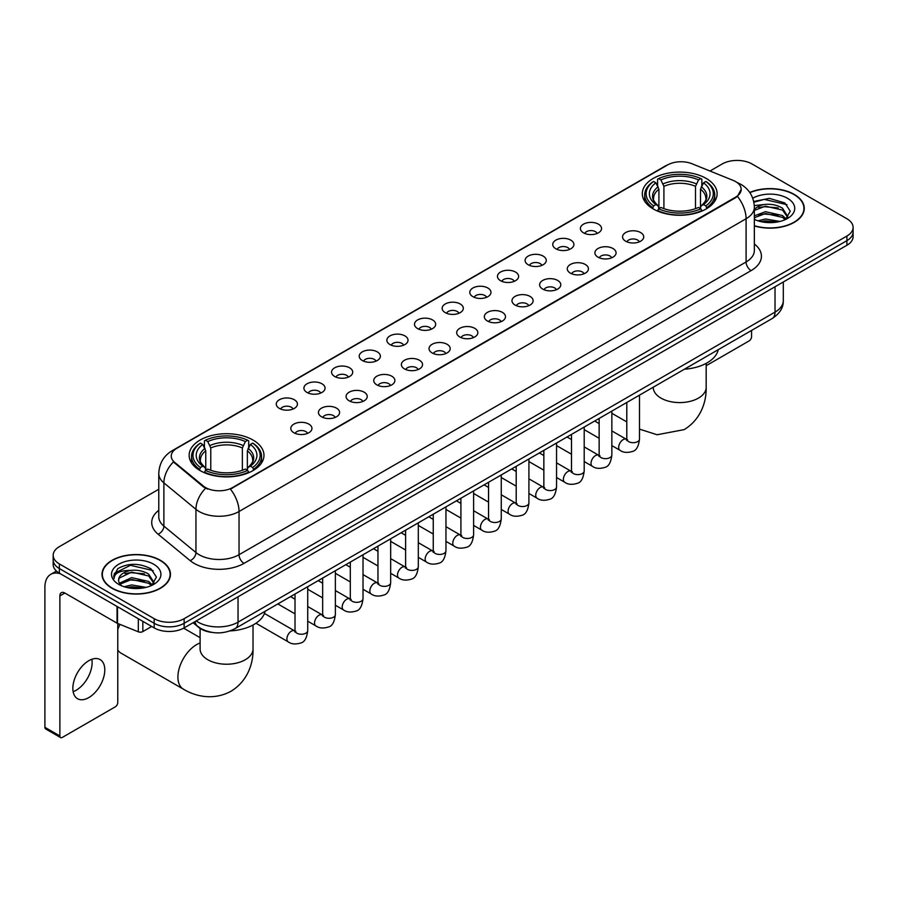 <?xml version="1.0" encoding="UTF-8"?>
<svg xmlns="http://www.w3.org/2000/svg" width="898" height="898" viewBox="0 0 898 898"><rect width="100%" height="100%" fill="white"/><g stroke="black" fill="none" stroke-linecap="round" stroke-linejoin="round"><path stroke-width="1.35" d="M253.012 440.042A37.402 21.597 0 0 0 212.242 435.362A37.402 21.597 0 0 0 189.152 455.308A37.402 21.597 0 0 0 200.108 470.586A37.402 21.597 0 0 0 240.877 475.267A37.402 21.597 0 0 0 263.967 455.308A37.402 21.597 0 0 0 253.012 440.042M706.165 178.41A37.402 21.597 0 0 0 665.396 173.729A37.402 21.597 0 0 0 642.306 193.687A37.402 21.597 0 0 0 653.261 208.953A37.402 21.597 0 0 0 694.031 213.634A37.402 21.597 0 0 0 717.12 193.687A37.402 21.597 0 0 0 706.165 178.41M583.487 232.818A10.585 6.118 180 0 1 581.388 231.089A10.585 6.118 180 0 1 584.901 223.49A10.585 6.118 180 0 1 598.461 224.174A10.585 6.118 180 0 1 600.56 231.089A10.585 6.118 180 0 1 583.487 232.818M597.17 233.446A6.353 3.671 0 0 0 595.464 231.662A6.353 3.671 0 0 0 589.211 230.73A6.353 3.671 0 0 0 584.778 233.446M555.84 248.78A10.585 6.118 180 0 1 553.74 247.051A10.585 6.118 180 0 1 557.254 239.452A10.585 6.118 180 0 1 570.814 240.136A10.585 6.118 180 0 1 572.913 247.051A10.585 6.118 180 0 1 555.84 248.78M569.523 249.408A6.353 3.671 0 0 0 567.817 247.624A6.353 3.671 0 0 0 561.564 246.692A6.353 3.671 0 0 0 557.13 249.408M528.192 264.742A10.585 6.118 180 0 1 526.093 263.013A10.585 6.118 180 0 1 529.596 255.414A10.585 6.118 180 0 1 543.167 256.098A10.585 6.118 180 0 1 545.266 263.013A10.585 6.118 180 0 1 528.192 264.742M541.876 265.37A6.353 3.671 0 0 0 540.169 263.585A6.353 3.671 0 0 0 533.917 262.654A6.353 3.671 0 0 0 529.483 265.37M500.545 280.704A10.585 6.118 180 0 1 498.446 278.975A10.585 6.118 180 0 1 501.948 271.376A10.585 6.118 180 0 1 515.519 272.06A10.585 6.118 180 0 1 517.618 278.975A10.585 6.118 180 0 1 500.545 280.704M514.228 281.332A6.353 3.671 0 0 0 512.522 279.547A6.353 3.671 0 0 0 506.27 278.616A6.353 3.671 0 0 0 501.836 281.332M472.898 296.666A10.585 6.118 180 0 1 470.799 294.937A10.585 6.118 180 0 1 474.301 287.338A10.585 6.118 180 0 1 487.872 288.022A10.585 6.118 180 0 1 489.971 294.937A10.585 6.118 180 0 1 472.898 296.666M486.581 297.294A6.353 3.671 0 0 0 484.875 295.509A6.353 3.671 0 0 0 478.623 294.578A6.353 3.671 0 0 0 474.189 297.294M445.251 312.627A10.585 6.118 180 0 1 443.152 310.899A10.585 6.118 180 0 1 446.654 303.3A10.585 6.118 180 0 1 460.225 303.984A10.585 6.118 180 0 1 462.324 310.899A10.585 6.118 180 0 1 445.251 312.627M458.934 313.256A6.353 3.671 0 0 0 457.228 311.471A6.353 3.671 0 0 0 450.976 310.551A6.353 3.671 0 0 0 446.542 313.256M417.604 328.589A10.585 6.118 180 0 1 415.505 326.861A10.585 6.118 180 0 1 419.007 319.261A10.585 6.118 180 0 1 432.578 319.946A10.585 6.118 180 0 1 434.677 326.861A10.585 6.118 180 0 1 417.604 328.589M431.287 329.229A6.353 3.671 0 0 0 429.581 327.433A6.353 3.671 0 0 0 423.317 326.513A6.353 3.671 0 0 0 418.895 329.229M389.957 344.551A10.585 6.118 180 0 1 387.857 342.823A10.585 6.118 180 0 1 391.36 335.223A10.585 6.118 180 0 1 404.931 335.908A10.585 6.118 180 0 1 407.03 342.823A10.585 6.118 180 0 1 389.957 344.551M403.64 345.191A6.353 3.671 0 0 0 401.934 343.395A6.353 3.671 0 0 0 395.67 342.475A6.353 3.671 0 0 0 391.247 345.191M362.309 360.513A10.585 6.118 180 0 1 360.21 358.785A10.585 6.118 180 0 1 363.712 351.185A10.585 6.118 180 0 1 377.272 351.87A10.585 6.118 180 0 1 379.383 358.785A10.585 6.118 180 0 1 362.309 360.513M375.993 361.153A6.353 3.671 0 0 0 374.286 359.357A6.353 3.671 0 0 0 368.023 358.437A6.353 3.671 0 0 0 363.6 361.153M334.662 376.475A10.585 6.118 180 0 1 332.552 374.747A10.585 6.118 180 0 1 336.065 367.147A10.585 6.118 180 0 1 349.625 367.832A10.585 6.118 180 0 1 351.735 374.747A10.585 6.118 180 0 1 334.662 376.475M348.345 377.115A6.353 3.671 0 0 0 346.639 375.33A6.353 3.671 0 0 0 340.376 374.399A6.353 3.671 0 0 0 335.942 377.115M307.004 392.437A10.585 6.118 180 0 1 304.905 390.709A10.585 6.118 180 0 1 308.418 383.109A10.585 6.118 180 0 1 321.978 383.794A10.585 6.118 180 0 1 324.077 390.709A10.585 6.118 180 0 1 307.004 392.437M320.687 393.077A6.353 3.671 0 0 0 318.992 391.292A6.353 3.671 0 0 0 312.729 390.361A6.353 3.671 0 0 0 308.295 393.077M279.357 408.399A10.585 6.118 180 0 1 277.257 406.671A10.585 6.118 180 0 1 280.771 399.082A10.585 6.118 180 0 1 294.331 399.756A10.585 6.118 180 0 1 296.43 406.671A10.585 6.118 180 0 1 279.357 408.399M293.04 409.039A6.353 3.671 0 0 0 291.334 407.254A6.353 3.671 0 0 0 285.081 406.323A6.353 3.671 0 0 0 280.647 409.039M625.659 241.203A10.585 6.118 180 0 1 623.56 239.474A10.585 6.118 180 0 1 627.073 231.875A10.585 6.118 180 0 1 640.633 232.56A10.585 6.118 180 0 1 642.732 239.474A10.585 6.118 180 0 1 625.659 241.203M639.342 241.831A6.353 3.671 0 0 0 637.636 240.047A6.353 3.671 0 0 0 631.384 239.115A6.353 3.671 0 0 0 626.95 241.831M598.012 257.165A10.585 6.118 180 0 1 595.913 255.436A10.585 6.118 180 0 1 599.415 247.837A10.585 6.118 180 0 1 612.986 248.522A10.585 6.118 180 0 1 615.085 255.436A10.585 6.118 180 0 1 598.012 257.165M611.695 257.793A6.353 3.671 0 0 0 609.989 256.009A6.353 3.671 0 0 0 603.737 255.077A6.353 3.671 0 0 0 599.303 257.793M570.365 273.127A10.585 6.118 180 0 1 568.266 271.398A10.585 6.118 180 0 1 571.768 263.799A10.585 6.118 180 0 1 585.339 264.483A10.585 6.118 180 0 1 587.438 271.398A10.585 6.118 180 0 1 570.365 273.127M584.048 273.755A6.353 3.671 0 0 0 582.342 271.971A6.353 3.671 0 0 0 576.089 271.039A6.353 3.671 0 0 0 571.656 273.755M542.718 289.089A10.585 6.118 180 0 1 540.618 287.36A10.585 6.118 180 0 1 544.121 279.761A10.585 6.118 180 0 1 557.692 280.445A10.585 6.118 180 0 1 559.791 287.36A10.585 6.118 180 0 1 542.718 289.089M556.401 289.717A6.353 3.671 0 0 0 554.695 287.932A6.353 3.671 0 0 0 548.442 287.001A6.353 3.671 0 0 0 544.008 289.717M515.07 305.051A10.585 6.118 180 0 1 512.971 303.322A10.585 6.118 180 0 1 516.473 295.723A10.585 6.118 180 0 1 530.044 296.407A10.585 6.118 180 0 1 532.144 303.322A10.585 6.118 180 0 1 515.07 305.051M528.754 305.679A6.353 3.671 0 0 0 527.047 303.894A6.353 3.671 0 0 0 520.784 302.963A6.353 3.671 0 0 0 516.361 305.679M487.423 321.013A10.585 6.118 180 0 1 485.324 319.284A10.585 6.118 180 0 1 488.826 311.685A10.585 6.118 180 0 1 502.397 312.369A10.585 6.118 180 0 1 504.496 319.284A10.585 6.118 180 0 1 487.423 321.013M501.106 321.641A6.353 3.671 0 0 0 499.4 319.856A6.353 3.671 0 0 0 493.137 318.925A6.353 3.671 0 0 0 488.714 321.641M459.776 336.974A10.585 6.118 180 0 1 457.677 335.246A10.585 6.118 180 0 1 461.179 327.647A10.585 6.118 180 0 1 474.75 328.331A10.585 6.118 180 0 1 476.849 335.246A10.585 6.118 180 0 1 459.776 336.974M473.459 337.603A6.353 3.671 0 0 0 471.753 335.818A6.353 3.671 0 0 0 465.49 334.898A6.353 3.671 0 0 0 461.067 337.603M432.129 352.936A10.585 6.118 180 0 1 430.03 351.208A10.585 6.118 180 0 1 433.532 343.608A10.585 6.118 180 0 1 447.092 344.293A10.585 6.118 180 0 1 449.202 351.208A10.585 6.118 180 0 1 432.129 352.936M445.812 353.576A6.353 3.671 0 0 0 444.106 351.78A6.353 3.671 0 0 0 437.842 350.86A6.353 3.671 0 0 0 433.42 353.576M404.482 368.898A10.585 6.118 180 0 1 402.371 367.17A10.585 6.118 180 0 1 405.885 359.57A10.585 6.118 180 0 1 419.445 360.255A10.585 6.118 180 0 1 421.555 367.17A10.585 6.118 180 0 1 404.482 368.898M418.154 369.538A6.353 3.671 0 0 0 416.459 367.742A6.353 3.671 0 0 0 410.195 366.822A6.353 3.671 0 0 0 405.761 369.538M376.823 384.86A10.585 6.118 180 0 1 374.724 383.132A10.585 6.118 180 0 1 378.238 375.532A10.585 6.118 180 0 1 391.797 376.217A10.585 6.118 180 0 1 393.896 383.132A10.585 6.118 180 0 1 376.823 384.86M390.507 385.5A6.353 3.671 0 0 0 388.812 383.715A6.353 3.671 0 0 0 382.548 382.784A6.353 3.671 0 0 0 378.114 385.5M349.176 400.822A10.585 6.118 180 0 1 347.077 399.094A10.585 6.118 180 0 1 350.59 391.494A10.585 6.118 180 0 1 364.15 392.179A10.585 6.118 180 0 1 366.249 399.094A10.585 6.118 180 0 1 349.176 400.822M362.859 401.462A6.353 3.671 0 0 0 361.153 399.677A6.353 3.671 0 0 0 354.901 398.746A6.353 3.671 0 0 0 350.467 401.462M321.529 416.784A10.585 6.118 180 0 1 319.43 415.056A10.585 6.118 180 0 1 322.943 407.456A10.585 6.118 180 0 1 336.503 408.141A10.585 6.118 180 0 1 338.602 415.056A10.585 6.118 180 0 1 321.529 416.784M335.212 417.424A6.353 3.671 0 0 0 333.506 415.639A6.353 3.671 0 0 0 327.254 414.708A6.353 3.671 0 0 0 322.82 417.424M293.882 432.746A10.585 6.118 180 0 1 291.783 431.018A10.585 6.118 180 0 1 295.285 423.429A10.585 6.118 180 0 1 308.856 424.103A10.585 6.118 180 0 1 310.955 431.018A10.585 6.118 180 0 1 293.882 432.746M307.565 433.386A6.353 3.671 0 0 0 305.859 431.601A6.353 3.671 0 0 0 299.606 430.67A6.353 3.671 0 0 0 295.173 433.386M733.06 180.352A19.06 11.001 180 0 1 735.608 181.587A19.06 11.001 180 0 1 741.187 189.366A19.06 11.001 180 0 1 735.608 197.145L232.548 487.58A19.06 11.001 180 0 1 203.464 486.11L174.695 462.391A19.06 11.001 180 0 1 171.249 456.072A19.06 11.001 180 0 1 176.827 448.293L667.562 164.974A19.06 11.001 180 0 1 691.965 163.739L733.06 180.352M212.141 632.417A21.17 12.224 180 0 1 198.739 627.421L193.07 622.741M754.354 225.948A34.225 19.767 0 0 0 804.271 208.381A34.225 19.767 0 0 0 794.247 194.406A34.225 19.767 0 0 0 749.751 192.464M160.439 560.341A34.225 19.767 0 0 0 123.127 556.053A34.225 19.767 0 0 0 102.002 574.316A34.225 19.767 0 0 0 112.026 588.28A34.225 19.767 0 0 0 149.326 592.568A34.225 19.767 0 0 0 170.463 574.316A34.225 19.767 0 0 0 160.439 560.341M741.187 189.366L737.449 196.37L735.608 197.706L230.404 489.118A24.706 14.267 60 0 1 239.036 511.501A28.231 16.299 180 0 1 199.109 511.501A28.231 16.299 180 0 1 195.944 509.323L163.885 482.888A28.231 16.299 180 0 1 158.778 473.538L158.778 516.754A28.231 16.299 0 0 0 163.885 526.105L195.944 552.539A28.231 16.299 0 0 0 199.109 554.717A28.231 16.299 0 0 0 239.036 554.717L746.092 261.969A28.231 16.299 0 0 0 754.354 250.452L754.354 207.225A28.231 16.299 180 0 1 746.092 218.753A24.706 14.267 -120 0 0 737.449 196.37M158.778 489.253L59.369 546.646A21.17 12.224 0 0 0 53.173 555.29L53.173 564.516A21.17 12.224 0 0 0 59.369 573.16L154.198 627.904L154.198 623.291A21.17 12.224 0 0 0 184.135 623.291L846.904 240.653A21.17 12.224 0 0 0 853.1 232.01A21.17 12.224 0 0 1 846.904 240.653L184.135 623.291A21.17 12.224 0 0 1 154.198 623.291L59.369 568.546L154.198 623.291L154.198 618.688A21.17 12.224 0 0 0 184.135 618.688L846.904 236.039A21.17 12.224 0 0 0 853.1 227.396A21.17 12.224 0 0 0 846.904 218.753L752.075 164.008A21.17 12.224 0 0 0 722.127 164.008L709.981 171.024M53.173 559.903A21.17 12.224 0 0 0 59.369 568.546A21.17 12.224 0 0 1 53.173 559.903M207.741 489.118L203.464 486.952L173.404 461.92A24.706 16.523 129.5 0 0 163.885 482.888L163.885 526.105A7.061 4.726 -50.5 0 1 158.104 534.209A35.291 20.373 180 0 1 158.778 510.289M53.173 555.29A21.17 12.224 0 0 0 59.369 563.933L154.198 618.688M154.198 627.904A21.17 12.224 0 0 0 184.135 627.904L846.904 245.266A21.17 12.224 0 0 0 853.1 236.623L853.1 227.396M754.354 225.712A33.877 19.554 0 0 0 803.923 208.381A33.877 19.554 0 0 0 794 194.552A33.877 19.554 0 0 0 749.886 192.666M757.991 220.829L765.478 219L779.98 221.436M760.92 221.638L765.478 220.829L776.938 222.075M754.354 215.879L765.478 211.681L782.517 215.542L786.154 219M754.354 217.709L765.478 213.511L782.517 217.372L785.2 219.64M754.309 205.586L764.49 204.475A17.646 10.192 0 0 0 754.354 209.481M764.49 204.475C771.259 203.767 777.275 205.013 782.517 208.224L787.692 216.351L787.557 217.698M754.354 210.39L765.478 206.192L782.517 210.053L787.625 217.271M754.354 218.876L755.364 219.853M754.354 219.404A24.706 14.267 0 0 0 787.512 218.461A24.706 14.267 0 0 0 787.512 198.301A24.706 14.267 0 0 0 752.737 198.211M785.492 219.505L790.251 211.153L784.83 202.937L769.384 198.368L753.703 201.478M753.871 202.263L764.22 199.378L787.007 204.688M758.765 207.707L764.22 206.697L778.184 207.876M758.765 215.026L764.22 214.016L778.184 215.194M761.392 221.739L776.669 222.12M706.176 365.699L749.078 340.926A3.525 2.043 120 0 0 751.581 336.604L751.581 330.43M112.272 588.145A33.877 19.554 0 0 0 149.191 592.377A33.877 19.554 0 0 0 170.104 574.316A33.877 19.554 0 0 0 160.181 560.475A33.877 19.554 0 0 0 123.262 556.244A33.877 19.554 0 0 0 102.35 574.316A33.877 19.554 0 0 0 112.272 588.145M124.182 586.764L131.658 584.935L146.161 587.371M127.112 587.561L131.658 586.764L143.119 588.01M151.683 585.44L156.432 577.088L151.01 568.872C139.403 562.878 128.335 562.81 117.795 568.659L113.732 576.112L114.113 578.503C114.349 573.137 119.861 570.443 130.681 570.398A17.646 10.192 0 0 0 118.581 580.074A17.646 10.192 0 0 0 119.445 583.206L131.658 577.616L148.709 581.466L152.334 584.935M120.029 584.183L131.658 579.446L148.709 583.296L151.392 585.575M130.681 570.398C137.45 569.691 143.456 570.948 148.709 574.148L153.872 582.286L153.749 583.621M118.592 580.276L119.187 578.11L131.658 572.127L148.709 575.977L153.816 583.195M119.445 583.206L121.544 585.777M153.693 564.225A24.706 14.267 0 0 0 118.761 564.225A24.706 14.267 0 0 0 118.761 584.396A24.706 14.267 0 0 0 153.693 584.396A24.706 14.267 0 0 0 153.693 564.225M113.732 576.28L114.495 573.272L130.412 565.302L153.199 570.612M124.945 573.631L130.412 572.621L144.376 573.8M124.945 580.95L130.412 579.94L144.376 581.118M127.583 587.674L142.861 588.044M652.588 208.561L653.587 205.889A33.596 19.397 0 0 1 653.587 181.486L655.899 182.822A30.352 17.522 0 0 0 655.899 204.553L658.178 205.844L658.919 208.572M658.919 207.46L658.919 189.22L655.899 182.822M657.583 185.718L657.583 179.185L658.582 178.601A33.596 19.397 0 0 1 700.844 178.601L698.532 179.937A30.352 17.522 0 0 0 660.894 179.937L663.914 186.335L663.914 208.65M695.512 208.65L695.512 186.335L698.532 179.937M684.377 369.224A38.816 22.416 0 0 0 718.243 349.67M657.583 210.502A35.011 20.216 0 0 0 701.843 210.502L700.844 208.763A33.596 19.397 0 0 1 658.582 208.763L657.583 211.097M701.843 211.097L701.843 210.502M653.587 181.486L652.588 182.058A35.011 20.216 0 0 0 644.708 194.844A35.011 20.216 0 0 0 652.588 207.618M700.844 178.601L701.843 179.185L701.843 185.718M658.582 208.763L660.894 207.438A30.352 17.522 0 0 0 698.532 207.438L700.844 208.763M655.899 204.553L653.587 205.889M660.894 179.937L658.582 178.601M658.178 186.75A27.142 15.67 0 0 0 658.178 205.844L658.313 205.934C654.451 202.207 652.88 199.67 653.598 198.335A26.109 15.075 0 0 1 658.919 189.22M706.838 207.618A35.011 20.216 0 0 0 714.718 194.844A35.011 20.216 0 0 0 706.838 182.058L705.828 181.486A33.596 19.397 0 0 1 705.828 205.889L706.838 208.561M705.828 205.889L703.516 204.553A30.352 17.522 0 0 0 703.516 182.822L705.828 181.486M703.516 182.822L700.507 189.22L700.507 207.46L701.237 205.844L703.516 204.553M700.507 189.22A26.109 15.075 0 0 1 705.828 198.335C706.535 199.682 704.964 202.207 701.114 205.934L701.237 205.844A27.142 15.67 0 0 0 701.237 186.75M700.507 208.572L700.507 207.46M117.761 625.266A19.408 11.203 -60 0 1 118.446 623.773M119.995 624.402A26.469 15.277 120 0 0 117.761 629.453M117.761 649.984A26.469 15.277 120 0 0 120.994 653.127L183.383 689.148A26.469 15.277 -60 0 1 179.331 667.944A26.469 15.277 -60 0 1 196.617 644.618A26.469 15.277 -60 0 1 200.097 642.99M199.435 470.182L200.445 467.51A33.596 19.397 0 0 1 200.445 443.107L202.746 444.443A30.352 17.522 0 0 0 202.746 466.174L205.036 467.476L205.765 470.193M205.765 469.082L205.765 450.841L202.746 444.443M204.43 447.339L204.43 440.806L205.429 440.233A33.596 19.397 0 0 1 247.691 440.233L245.379 441.569A30.352 17.522 0 0 0 207.741 441.569L210.761 447.956L210.761 470.271M242.359 470.271L242.359 447.956L245.379 441.569M230.011 630.924A38.816 22.416 0 0 0 265.101 611.291M204.43 472.124A35.011 20.216 0 0 0 248.69 472.124L247.691 470.395A33.596 19.397 0 0 1 205.429 470.395L204.43 472.718M248.69 472.718L248.69 472.124M200.445 443.107L199.435 443.691A35.011 20.216 0 0 0 191.555 456.465A35.011 20.216 0 0 0 199.435 469.239M247.691 440.233L248.69 440.806L248.69 447.339M205.429 470.395L207.741 469.059A30.352 17.522 0 0 0 245.379 469.059L247.691 470.395M202.746 466.174L200.445 467.51M207.741 441.569L205.429 440.233M205.036 448.371A27.142 15.67 0 0 0 205.036 467.476L205.159 467.555C201.298 463.828 199.726 461.291 200.445 459.967A26.109 15.075 0 0 1 205.765 450.841M253.685 469.239A35.011 20.216 0 0 0 261.565 456.465A35.011 20.216 0 0 0 253.685 443.691L252.675 443.107A33.596 19.397 0 0 1 252.675 467.51L253.685 470.182M252.675 467.51L250.374 466.174A30.352 17.522 0 0 0 250.374 444.443L252.675 443.107M250.374 444.443L247.354 450.841L247.354 469.082L248.084 467.476L250.374 466.174M247.354 450.841A26.109 15.075 0 0 1 252.675 459.967C253.382 461.303 251.81 463.839 247.96 467.555L248.084 467.476A27.142 15.67 0 0 0 248.084 448.371M247.354 470.193L247.354 469.082M91.832 659.289A22.585 13.043 -60 0 1 76.15 690.259A22.585 13.043 -60 0 1 73.131 691.673M88.812 697.578A22.585 13.043 120 0 0 103.573 677.676A22.585 13.043 120 0 0 100.116 659.581A22.585 13.043 120 0 0 88.812 660.692A22.585 13.043 120 0 0 74.063 680.594A22.585 13.043 120 0 0 77.52 698.7A22.585 13.043 120 0 0 88.812 697.578M142.838 621.349L142.838 631.575L151.695 626.467M60.424 573.766A28.231 16.299 -120 0 0 50.748 574.35A28.231 16.299 -120 0 0 44.9 587.281L44.9 727.313L59.874 735.956L59.874 595.924A7.061 4.075 60 0 1 61.333 592.691A7.061 4.075 60 0 1 64.858 593.039L117.043 623.167L117.043 606.453M59.874 735.956A3.525 2.043 120 0 0 60.604 737.572L45.63 728.929A3.525 2.043 -60 0 1 44.9 727.313M60.604 737.572A3.525 2.043 120 0 0 62.366 737.393L115.27 706.849A3.525 2.043 120 0 0 117.761 702.528L117.761 623.493M142.838 631.575A3.525 2.043 180 0 1 138.326 631.81L117.515 623.392A3.525 2.043 180 0 1 117.043 623.167M174.695 462.391L174.695 463.222M203.464 486.11L203.464 486.952M232.548 487.58L232.548 488.153M735.608 197.145L735.608 197.706M244.032 563.36A7.061 4.075 60 0 1 239.036 554.717L239.036 511.501L746.092 218.753L746.092 261.969A7.061 4.075 60 0 0 751.076 270.624L244.032 563.36A35.291 20.373 180 0 1 194.125 563.36A35.291 20.373 180 0 1 190.163 560.644L158.104 534.209M754.354 207.225C753.882 197.077 749.415 189.467 740.973 184.393L737.404 182.653A24.706 11.573 112 0 0 737.078 182.541M174.728 449.741A24.706 14.267 -120 0 0 172.169 450.706C163.717 455.769 159.26 463.379 158.778 473.538M172.169 450.706L665.485 165.883A24.706 14.267 60 0 1 667.36 165.086M205.575 488.254A24.706 16.523 129.5 0 0 195.944 509.323L195.944 552.539A7.061 4.726 -50.5 0 1 190.163 560.644M754.354 243.987A35.291 20.373 180 0 1 751.076 270.624M184.135 618.688L184.135 627.904M846.904 236.039L846.904 245.266M59.369 563.933L59.369 573.16M196.213 620.933A28.231 16.299 0 0 0 198.11 622.146A28.231 16.299 0 0 0 238.037 622.146L775.03 312.111A28.231 16.299 0 0 0 783.303 300.583C783.505 307.587 779.778 313.582 772.112 318.577L235.119 628.6A14.121 8.149 60 0 0 238.037 622.146L238.037 596.788M775.03 286.754L775.03 312.111A14.121 8.149 60 0 1 772.112 318.577M195.068 621.596A14.121 9.44 129.5 0 0 197.538 626.187L193.25 622.651M706.176 363.364L706.176 387.319A26.469 15.277 180 0 1 698.431 398.117A26.469 15.277 180 0 1 660.995 398.117A26.469 15.277 180 0 1 653.239 387.319L653.306 388.351M695.512 186.335A26.109 15.075 0 0 0 663.914 186.335M696.253 183.866A27.142 15.67 0 0 0 663.173 183.866M253.023 624.997L253.023 648.94A26.469 15.277 180 0 1 245.277 659.749A26.469 15.277 180 0 1 207.842 659.749A26.469 15.277 180 0 1 200.097 648.94L200.153 649.972M242.359 447.956A26.109 15.075 0 0 0 210.761 447.956M243.1 445.498A27.142 15.67 0 0 0 210.02 445.498M639.499 395.131L639.499 439.032A6.353 3.671 180 0 1 637.344 441.782A6.353 3.671 180 0 1 628.656 441.625A6.353 3.671 180 0 1 626.793 439.032L626.591 440.402L627.163 439.941M639.499 439.032C638.635 446.407 636.345 450.527 632.652 451.391C627.399 453.019 623.178 452.648 619.99 450.302A6.353 3.671 -60 0 1 619.014 445.206A6.353 3.671 -60 0 1 623.167 439.616A6.353 3.671 -60 0 1 623.448 439.459A6.353 3.671 -60 0 1 626.344 439.29L627.635 439.807M611.852 411.093L611.852 454.994A6.353 3.671 180 0 1 609.697 457.744A6.353 3.671 180 0 1 601.009 457.587A6.353 3.671 180 0 1 599.146 454.994L598.944 456.364L599.516 455.903M611.852 454.994C610.977 462.369 608.698 466.489 605.005 467.353C599.752 468.981 595.531 468.61 592.343 466.264A6.353 3.671 -60 0 1 591.367 461.168A6.353 3.671 -60 0 1 595.52 455.578A6.353 3.671 -60 0 1 595.801 455.421A6.353 3.671 -60 0 1 598.697 455.264L599.987 455.769M584.205 427.055L584.205 470.956A6.353 3.671 180 0 1 582.05 473.706A6.353 3.671 180 0 1 573.362 473.549A6.353 3.671 180 0 1 571.498 470.956L571.296 472.326L571.869 471.865M584.205 470.956C583.33 478.331 581.051 482.451 577.347 483.315C572.105 484.942 567.884 484.583 564.696 482.226A6.353 3.671 -60 0 1 563.72 477.13A6.353 3.671 -60 0 1 567.873 471.54A6.353 3.671 -60 0 1 568.153 471.383A6.353 3.671 -60 0 1 571.049 471.226L572.34 471.731M556.558 443.017L556.558 486.918A6.353 3.671 180 0 1 554.403 489.668A6.353 3.671 180 0 1 545.715 489.511A6.353 3.671 180 0 1 543.851 486.918L543.649 488.299L544.21 487.827M556.558 486.918C555.682 494.293 553.404 498.412 549.699 499.277C544.457 500.904 540.237 500.545 537.049 498.188A6.353 3.671 -60 0 1 536.072 493.092A6.353 3.671 -60 0 1 540.226 487.502A6.353 3.671 -60 0 1 540.506 487.345A6.353 3.671 -60 0 1 543.402 487.187L544.693 487.693M528.911 458.979L528.911 502.88A6.353 3.671 180 0 1 526.756 505.63A6.353 3.671 180 0 1 518.067 505.473A6.353 3.671 180 0 1 516.204 502.88L516.002 504.261L516.563 503.789M528.911 502.88C528.035 510.266 525.757 514.386 522.052 515.25C516.81 516.866 512.59 516.507 509.402 514.15A6.353 3.671 -60 0 1 508.425 509.054A6.353 3.671 -60 0 1 512.578 503.464A6.353 3.671 -60 0 1 512.859 503.307A6.353 3.671 -60 0 1 515.755 503.149L517.035 503.655M501.264 474.941L501.264 518.842A6.353 3.671 180 0 1 499.108 521.603A6.353 3.671 180 0 1 490.42 521.435A6.353 3.671 180 0 1 488.557 518.842L488.355 520.223L488.916 519.751M501.264 518.842C500.388 526.228 498.109 530.348 494.405 531.212C489.163 532.828 484.942 532.469 481.755 530.112A6.353 3.671 -60 0 1 480.778 525.016A6.353 3.671 -60 0 1 484.931 519.426A6.353 3.671 -60 0 1 485.212 519.269A6.353 3.671 -60 0 1 488.097 519.111L489.388 519.616M473.616 490.914L473.616 534.815A6.353 3.671 180 0 1 471.461 537.565A6.353 3.671 180 0 1 462.773 537.408A6.353 3.671 180 0 1 460.91 534.815L460.708 536.185L461.269 535.713M473.616 534.815C472.741 542.19 470.451 546.31 466.758 547.174C461.516 548.79 457.295 548.431 454.107 546.074A6.353 3.671 -60 0 1 453.131 540.989A6.353 3.671 -60 0 1 457.273 535.388A6.353 3.671 -60 0 1 457.565 535.23A6.353 3.671 -60 0 1 460.45 535.073L461.74 535.578M445.958 506.876L445.958 550.777A6.353 3.671 180 0 1 443.814 553.527A6.353 3.671 180 0 1 435.115 553.37A6.353 3.671 180 0 1 433.263 550.777L433.061 552.147L433.622 551.675M445.958 550.777C445.094 558.152 442.804 562.271 439.111 563.136C433.869 564.752 429.648 564.393 426.449 562.036A6.353 3.671 -60 0 1 425.484 556.951A6.353 3.671 -60 0 1 429.626 551.35A6.353 3.671 -60 0 1 429.906 551.192A6.353 3.671 -60 0 1 432.802 551.035L434.093 551.54M418.311 522.838L418.311 566.739A6.353 3.671 180 0 1 416.167 569.489A6.353 3.671 180 0 1 407.468 569.332A6.353 3.671 180 0 1 405.615 566.739L405.402 568.108L405.975 567.637M418.311 566.739C417.447 574.114 415.157 578.233 411.464 579.098C406.21 580.714 402.001 580.355 398.802 577.998A6.353 3.671 -60 0 1 397.836 572.913A6.353 3.671 -60 0 1 401.978 567.312A6.353 3.671 -60 0 1 402.259 567.154A6.353 3.671 -60 0 1 405.155 566.997L406.446 567.502M390.664 538.8L390.664 582.701A6.353 3.671 180 0 1 388.52 585.451A6.353 3.671 180 0 1 379.82 585.294A6.353 3.671 180 0 1 377.957 582.701L377.755 584.07L378.327 583.599M390.664 582.701C389.799 590.076 387.509 594.195 383.816 595.06C378.563 596.676 374.354 596.317 371.155 593.96A6.353 3.671 -60 0 1 370.178 588.875A6.353 3.671 -60 0 1 374.331 583.273A6.353 3.671 -60 0 1 374.612 583.116A6.353 3.671 -60 0 1 377.508 582.959L378.799 583.464M363.017 554.762L363.017 598.663A6.353 3.671 180 0 1 360.873 601.413A6.353 3.671 180 0 1 352.173 601.256A6.353 3.671 180 0 1 350.31 598.663L350.108 600.032L350.68 599.561M363.017 598.663C362.152 606.038 359.862 610.157 356.169 611.022C350.916 612.638 346.695 612.279 343.507 609.922A6.353 3.671 -60 0 1 342.531 604.837A6.353 3.671 -60 0 1 346.684 599.235A6.353 3.671 -60 0 1 346.965 599.078A6.353 3.671 -60 0 1 349.861 598.921L351.152 599.426M335.369 570.724L335.369 614.625A6.353 3.671 180 0 1 333.214 617.375A6.353 3.671 180 0 1 324.526 617.218A6.353 3.671 180 0 1 322.663 614.625L322.461 615.994L323.033 615.523M335.369 614.625C334.494 622 332.215 626.119 328.522 626.984C323.269 628.611 319.048 628.241 315.86 625.884A6.353 3.671 -60 0 1 314.884 620.799A6.353 3.671 -60 0 1 319.037 615.197A6.353 3.671 -60 0 1 319.318 615.051A6.353 3.671 -60 0 1 322.214 614.883L323.505 615.388M307.722 586.686L307.722 630.587A6.353 3.671 180 0 1 305.567 633.337A6.353 3.671 180 0 1 296.879 633.18A6.353 3.671 180 0 1 295.015 630.587L294.813 631.956L295.386 631.485M307.722 630.587C306.847 637.962 304.568 642.081 300.864 642.946C295.622 644.573 291.401 644.203 288.213 641.846A6.353 3.671 -60 0 1 287.237 636.761A6.353 3.671 -60 0 1 291.39 631.159A6.353 3.671 -60 0 1 291.67 631.013A6.353 3.671 -60 0 1 294.566 630.845L295.857 631.361M59.874 595.924L64.858 593.039M117.515 606.722L117.515 623.392M138.326 631.81L138.326 618.733M665.485 165.883L670.02 163.773M235.119 628.6C223.759 634.314 212.399 634.314 201.04 628.6L197.538 626.187M783.303 300.583L783.303 281.983M803.923 211.21L803.923 208.381M170.104 577.145L170.104 574.316M102.35 577.145L102.35 574.316M706.176 387.319C706.535 400.609 701.596 418.962 684.175 429.626L657.089 434.744L639.499 429.132M626.793 421.903L611.852 413.271M644.708 201.298L644.708 194.844M714.718 201.298L714.718 194.844M253.023 648.94C253.382 662.23 248.443 680.583 231.022 691.247C213.084 701.001 194.72 696.107 183.383 689.148M191.555 462.919L191.555 456.465M261.565 462.919L261.565 456.465M200.097 637.67L183.652 628.173M200.097 628.42L200.097 648.94M619.99 450.302L611.852 445.599M599.146 438.269L584.205 429.637M626.793 402.472L626.793 439.032M626.344 439.29L611.852 430.928M599.146 423.598L594.678 421.016M592.343 466.264L584.205 461.561M571.498 454.231L556.558 445.599M599.146 418.434L599.146 454.994M598.697 455.264L584.205 446.89M571.498 439.56L567.031 436.978M564.696 482.226L556.558 477.523M543.851 470.193L528.911 461.561M571.498 434.396L571.498 470.956M571.049 471.226L556.558 462.852M543.851 455.522L539.384 452.94M537.049 498.188L528.911 493.485M516.204 486.155L501.264 477.523M543.851 450.358L543.851 486.918M543.402 487.187L528.911 478.814M516.204 471.484L511.737 468.902M509.402 514.15L501.264 509.447M488.557 502.117L473.616 493.485M516.204 466.32L516.204 502.88M515.755 503.149L501.264 494.776M488.557 487.446L484.078 484.864M481.755 530.112L473.616 525.409M460.91 518.079L445.958 509.447M488.557 482.282L488.557 518.842M488.097 519.111L473.616 510.738M460.91 503.408L456.431 500.826M454.107 546.074L445.958 541.371M433.263 534.041L418.311 525.409M460.91 498.244L460.91 534.815M460.45 535.073L445.958 526.699M433.263 519.37L428.784 516.788M426.449 562.036L418.311 557.332M405.615 550.003L390.664 541.371M433.263 514.206L433.263 550.777M432.802 551.035L418.311 542.673M405.615 535.331L401.137 532.75M398.802 577.998L390.664 573.294M377.957 565.965L363.017 557.332M405.615 530.168L405.615 566.739M405.155 566.997L390.664 558.635M377.957 551.293L373.489 548.712M371.155 593.96L363.017 589.268M350.31 581.926L335.369 573.294M377.957 546.13L377.957 582.701M377.508 582.959L363.017 574.597M350.31 567.255L345.842 564.674M343.507 609.922L335.369 605.23M322.663 597.888L307.722 589.268M350.31 562.092L350.31 598.663M349.861 598.921L335.369 590.558M322.663 583.217L318.195 580.636M315.86 625.884L307.722 621.192M295.015 613.85L277.841 603.939M322.663 578.054L322.663 614.625M322.214 614.883L307.722 606.52M295.015 599.179L290.548 596.598M288.213 641.846L255.964 623.234M295.015 594.016L295.015 630.587M294.566 630.845L264.45 613.457M50.748 574.35L56.462 571.061"/></g></svg>
